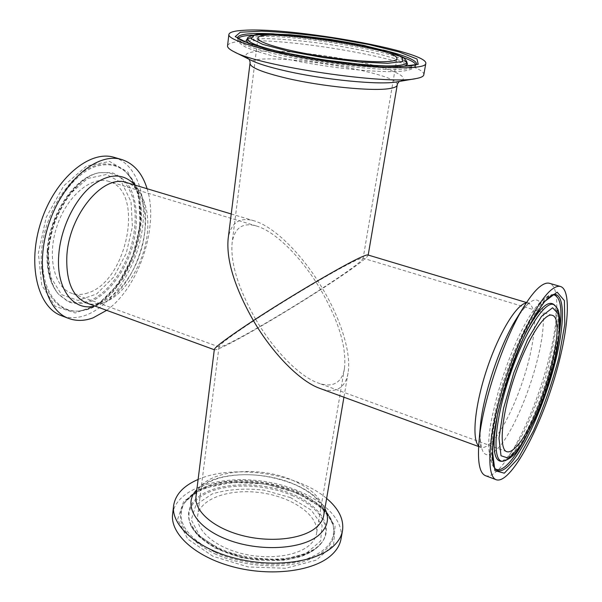 <?xml version="1.0" encoding="UTF-8"?>
<svg xmlns="http://www.w3.org/2000/svg" width="602" height="602" viewBox="0 0 602 602"><rect width="100%" height="100%" fill="white"/><g stroke="black" fill="none" stroke-linecap="round" stroke-linejoin="round"><path stroke-width="0.45" stroke-dasharray="3.01 2.26" d="M87.764 292.956C82.007 294.92 76.567 295.003 71.442 293.197C54.218 287.387 46.775 256.49 56.957 226.262C66.912 195.966 91.384 175.686 108.653 181.36C145.285 190.691 127.315 281.631 87.764 292.956M114.207 157.37C137.557 164.308 148.235 198.735 141.38 234.84C134.637 270.975 111.415 305.65 85.966 315.17C77.365 318.33 69.215 318.518 61.517 315.726M485.505 475.693C498.479 480.178 524.154 436.781 540.551 387.169C557.143 337.632 562.592 287.5 549.521 283.316M367.89 254.962L368.138 255.361C365.707 259.304 350.492 270.351 322.491 288.501C340.905 319.308 351.53 353.382 348.046 373.067C346.827 380.14 344.005 385.137 339.581 388.049C334.607 391.195 328.045 391.315 319.895 388.41M423.785 74.836C427.149 61.893 290.781 37.181 243.073 41.162C233.245 41.809 228.075 43.374 227.541 45.857M214.327 349.469L214.545 349.83C215.501 350.108 218.767 348.912 224.335 346.233C243.14 337.255 287.335 311.257 322.491 288.501C302.768 255.045 274.708 226.826 254.21 220.859C239.445 216.705 230.754 222.695 228.128 238.828M147.121 188.742C159.259 226.48 138.994 287.387 106.667 310.331M309.195 545.382C296.297 556.602 266.122 560.176 239.724 552.982C213.274 545.879 195.71 529.609 197.659 515.824C199.917 498.238 230.611 488.109 261.795 492.857C293.023 497.327 319.481 515.891 316.562 533.38C315.802 537.789 313.349 541.792 309.195 545.382M172.623 514.123C175.837 488.711 219.707 474.654 263.503 481.329C307.351 487.597 345.285 513.732 341.018 538.986M198.111 479.455C233.403 463.826 297.373 473.27 326.638 498.433M320.527 289.419C287.515 310.79 245.834 335.306 228.278 343.674C223.124 346.142 220.106 347.249 219.218 346.993L219.008 346.654C219.843 344.156 232.101 335.096 255.79 319.474C238.226 288.418 230.34 262.863 232.116 242.787C234.584 227.707 242.741 222.123 256.602 226.036C275.769 231.65 302.053 258.07 320.527 289.419C346.677 272.45 360.869 262.141 363.089 258.499L362.855 258.123C362.201 257.927 360.229 258.559 356.956 260.004C341.778 266.49 290.721 296.493 255.79 319.474C273.97 350.657 299.743 376.619 318.157 383.007C325.697 385.686 331.785 385.589 336.42 382.706C340.634 379.99 343.313 375.272 344.457 368.559C346.722 347.407 338.745 321.024 320.527 289.419M503.046 461.237C505.529 461.064 508.404 459.281 511.677 455.88C525.832 441.447 544.629 397.854 553.373 360.606C560.229 330.934 560.74 312.536 554.901 305.402M496.093 421.746L498.719 408.412C505.131 380.946 514.116 355.759 525.666 332.861M553.644 304.356C569.989 315.862 536.54 430.543 510.142 455.925C506.831 459.349 503.919 461.155 501.413 461.328L502.813 460.831L507.802 456.722C512.919 450.702 518.382 442.282 524.184 431.468C532.033 415.109 539.076 397.237 545.322 377.86C550.687 358.777 554.246 341.627 555.992 326.427L555.985 311.746L554.788 306.328L553.644 304.356M495.303 468.853L495.792 469.417C489.81 462.78 490.126 443.689 496.755 412.122C508.539 357.069 540.438 293.4 553.99 294.506L553.261 294.664M495.454 411.369C507.117 356.753 538.798 293.625 552.32 294.702L544.908 297.892C542.688 298.998 533.334 309.067 526.675 321.197C513.822 343.607 500.578 379.102 493.858 409.345C486.822 437.729 487.063 457.369 494.573 468.266C488.606 461.644 488.899 442.681 495.454 411.369M559.469 332.981C554.946 365.993 539.384 412.754 523.228 441.898M281.044 52.118L286.891 53.443C312.22 59.041 346.308 63.88 370.757 65.362M406.817 61.84C405.507 49.183 252.456 26.578 247.542 38.325M402.926 66.453L399.751 67.01C382.443 69.742 325.562 63.91 286.334 55.075C268.153 51.012 256.016 47.272 249.935 43.863M246.73 39.747L247.369 39.062M250.552 37.791C272.525 31.545 384.859 48.137 404.085 60.463M406.771 62.6L407.185 63.443M273.669 33.847C303.416 35.608 334.554 39.785 367.085 46.384L383.098 50.011M416.584 64.422L416.501 64.572C415.719 65.799 413.115 66.709 408.675 67.311C392.632 69.569 349.453 66.22 308.811 59.214C268.108 52.231 238.542 43.163 237.489 38.144L237.444 37.971M415.794 64.79L415.598 65.987C414.816 67.213 412.227 68.131 407.817 68.741C388.967 71.856 325.343 65.37 281.668 55.497C254.255 49.236 239.679 43.984 237.94 39.755L238.099 38.551M252.441 35.187C286.296 33.17 371.201 45.714 403.031 57.423M47.889 250.5L50.583 276.943L61.554 294.641L78.072 300.451L96.583 293.994L113.605 277.176L126.239 253.337L132.417 226.661L131.01 201.715L121.988 183.016L106.614 174.467L87.583 178.501L68.771 195.04L54.413 220.957L47.889 250.5M47.438 251.433C49.221 215.411 74.926 176.935 98.495 172.894L98.811 172.827C107.043 171.924 114.395 173.647 120.874 178.011C126.608 183.723 130.86 191.301 133.621 200.729C136.549 216.306 135.307 232.989 129.897 250.771C121.89 273.534 107.111 292.632 90.902 300.338C82.767 303.182 75.047 303.431 67.725 301.075L58.243 293.889C50.094 284.129 46.497 269.982 47.438 251.433M48.062 251.892C47.106 270.607 50.734 284.866 58.943 294.694L68.5 301.933C75.867 304.303 83.648 304.04 91.835 301.166C108.164 293.377 123.041 274.121 131.116 251.177C138.49 228 138.234 203.619 129.919 187.485C125.141 180.209 119.106 175.265 111.814 172.661L99.541 172.669C75.799 176.732 49.868 215.554 48.062 251.892M140.123 224.493L132.733 256.256L117.714 284.701L97.434 304.958L75.227 312.987L55.218 306.343L41.764 285.19L38.332 253.186L46.226 217.269L63.737 185.822L86.605 165.979L109.564 161.449L127.917 172.059L138.558 194.657L140.123 224.493M139.927 225.276C141.906 202.121 137.324 184.498 126.194 172.413C118.91 165.279 110.008 162.645 99.488 164.527C74.204 168.944 46.489 207.509 41.967 247.068C37.136 286.672 55.978 314.756 80.126 310.865C108.24 307.494 136.639 265.271 139.927 225.276M42.802 253.389C40.078 289.953 58.575 314.65 81.18 310.715C127.331 306.395 161.313 204.274 126.947 173.158C119.723 166.084 110.896 163.481 100.451 165.354C74.046 169.305 44.736 212.702 42.802 253.389M478.673 445.962L480.637 447.271C483.406 448.197 486.785 446.744 490.773 442.906C504.461 429.994 522.22 389.697 530.038 355.135C536.63 325.11 536.141 307.78 528.586 303.16L526.231 303.032M526.547 302.55L529.813 303.25C528.263 302.926 523.77 308.141 516.335 318.894C521.385 310.82 525.945 305.304 530.023 302.339C544.411 291.616 547.256 318.744 538.323 355.948C530.64 388.854 515.184 426.254 501.466 444.291C486.265 462.554 479.2 456.903 480.253 427.33C479.373 453.351 482.676 446.842 481.675 447.933L478.635 446.541M249.123 59.282L251.373 60.411C242.388 55.534 244.51 52.517 257.739 51.343C279.185 49.627 324.681 54.504 359.703 62.029C394.882 69.508 414.244 78.824 396.771 81.88L399.246 81.451M397.207 85.1C400.909 71.578 250.387 49.349 250.018 63.368M94.83 305.997L98.841 304.808C136.24 293.001 160.681 212.822 135.044 185.123M103.965 302.565C97.833 304.77 92.046 304.913 86.613 302.987C101.858 309.729 129.415 286.981 139.927 253.871C151.35 221.062 142.915 186.342 126.668 182.609C143.758 187.809 151.576 213.876 146.105 241.552C140.733 269.245 122.898 295.657 103.965 302.565M290.51 497.613L264.06 490.141C244.961 488.049 227.676 489.306 212.205 493.918L195.959 504.83L191.248 519.827L199.856 536.149L220.814 550.326L249.943 559.04L280.675 560.169L305.989 553.562L320.588 541.002L322.123 525.426L311.189 510.044L290.51 497.613M291.902 495.371C318.992 506.387 333.516 527.277 321.521 542.884C311.618 556.451 282.315 563.841 251.982 559.326C221.641 554.878 195.725 539.339 190.164 523.492C186.748 512.731 190.367 503.723 201.03 496.469C220.926 482.864 262.427 482.691 291.902 495.371M219.414 549.016C254.902 566.196 309.42 561.741 322.228 541.935C334.577 525.26 317.803 503.31 288.14 492.459C258.582 481.457 220.197 482.345 200.729 495.19C189.976 502.482 186.319 511.542 189.758 522.378C193.656 532.582 203.544 541.461 219.414 549.016M212.92 556.301L187.689 539.001L177.65 519.248L183.708 501.27L203.416 488.327L232.372 482.337L265.324 483.963L296.846 492.82L321.679 507.584L335.088 525.982L333.628 544.787L316.291 560.116L285.702 568.273L248.325 566.949L212.92 556.301M214.583 553.705C239.995 565.504 275.438 569.116 300.503 562.577C326.307 554.585 337.195 542.139 333.184 525.23C323.763 488.297 230.513 467.709 194.235 493.489L184.099 503.219C174.204 520.956 184.362 537.789 214.583 553.705M215.057 552.297C240.296 563.999 275.483 567.581 300.375 561.117C325.998 553.208 336.827 540.867 332.853 524.109C323.522 487.477 230.822 467.017 194.807 492.594L184.739 502.241C174.941 519.835 185.047 536.517 215.057 552.297M292.279 480.163C314.169 489.667 324.666 501.353 323.771 515.237C324.388 512.919 323.778 509.796 321.927 505.876C319.91 502.745 320.226 502.076 312.867 495.341C307.456 491.029 300.849 487.199 293.046 483.85C263.375 472.66 238.347 472.946 218.473 478.244C198.224 485.332 196.967 492.188 196.004 496.364C198.148 471.817 254.556 463.63 292.279 480.163M324.914 508.562C319.504 498.652 309.044 490.434 293.55 483.918C260.591 469.793 212.995 472.036 196.839 489.652M237.384 37.896L237.94 39.755C238.505 42.117 240.634 44.292 244.344 46.294C245.307 47.362 260.561 53.473 283.218 58.341C302.663 62.518 323.266 65.934 345.036 68.59C371.291 71.442 390.487 72.293 402.633 71.141C413.597 69.862 415.576 66.431 415.598 65.987L416.501 64.572M47.167 251.019C49.033 215.275 74.159 177.281 98.495 172.894L99.541 172.669C77.079 176.13 50.124 215.719 48.469 252.524C47.611 271.412 51.095 285.468 58.943 294.694L58.243 293.889C49.861 283.768 46.173 269.478 47.167 251.019M139.604 224.862C141.493 201.542 137.023 184.054 126.194 172.413L132.154 179.569L136.233 187.26L139.235 196.32L141.139 207.592L141.493 219.692L139.702 235.939L133.614 257.581L123.779 277.499L113.605 291.172L103.875 300.345L93.408 306.93L88.389 308.984L80.126 310.865C107.284 307.848 136.428 265.189 139.604 224.862M254.21 220.859L231.236 213.973M246.113 40.477L247.445 39.988C250.793 39.16 257.664 38.716 268.056 38.663C285.807 39.183 307.028 41.245 331.732 44.841C350.161 47.851 366.881 51.178 381.894 54.835L394.942 58.627C408.088 63.421 407.351 64.324 407.569 64.324M321.521 542.884C316.833 548.971 309.548 553.652 299.653 556.94L284.422 560.289L242.185 558.001L214.515 547.843L198.893 536.525L189.758 522.378C191.504 530.212 201.203 538.782 218.85 548.091C242.395 559.296 277.259 561.373 294.318 556.842C316.027 550.815 317.57 546.706 322.228 541.935L321.521 542.884M333.184 525.23C327.759 506.764 297.087 488.809 263.112 483.948C229.181 478.786 194.634 487.108 184.099 503.219L184.739 502.241C192.663 491.525 205.786 484.685 224.117 481.728L239.874 480.328C257.204 480.411 276.115 483.985 296.613 491.051C310.339 497.929 320.452 505.183 326.931 512.821L333.184 525.23M348.046 373.067L343.923 397.207M256.602 226.036L108.653 181.36M219.218 346.993L71.442 293.197M552.102 315.282L362.855 258.123M506.726 451.658L318.157 383.007M219.008 346.654L197.659 515.824M344.457 368.559L316.562 533.38M257.934 38.227L232.116 242.787M396.899 58.748L363.089 258.499"/><path stroke-width="0.9" d="M515.605 447.384C539.294 424.959 569.191 318.699 552.102 315.282C544.268 312.28 526.374 340.965 513.995 378.334C501.519 415.681 498.659 449.363 506.726 451.658C509.104 452.448 512.069 451.026 515.605 447.384M552.508 288.937C538.414 298.758 515.545 343.877 501.722 391.413C487.801 438.986 486.281 476.626 496.259 479.749C508.788 484.061 534.17 440.333 550.634 390.525C567.295 340.785 573.164 290.57 560.56 286.514C558.332 285.867 555.646 286.672 552.508 288.937M390.209 61.314C394.461 60.802 396.688 59.944 396.899 58.748C400.164 47.972 257.927 26.97 257.934 38.227C257.197 41.929 279.373 48.958 310.978 54.511C342.538 60.08 377.04 62.954 390.209 61.314M244.397 30.266C234.562 30.762 229.385 32.169 228.88 34.48C227.15 40.447 270.87 52.999 325.562 61.035C380.246 69.147 425.727 69.772 425.795 63.556C428.985 51.524 292.166 27.067 244.397 30.266M106.667 310.331L93.107 317.833C84.551 321.032 76.446 321.242 68.794 318.473L61.517 315.726C37.572 307.456 26.827 264.03 41.282 221.047C55.452 177.981 90.082 149.642 114.207 157.37L121.679 159.53C133.855 163.511 142.335 173.248 147.121 188.742M560.56 286.514L549.521 283.316C547.21 282.647 544.456 283.429 541.243 285.657C536.277 289.156 530.648 295.928 524.365 305.966C503.874 337.97 481.705 404.589 478.936 442.485C477.446 462.246 479.636 473.315 485.505 475.693L496.259 479.749M478.635 446.541L319.895 388.41C300.263 381.555 272.774 353.863 253.382 320.588C290.728 296.003 345.616 263.751 361.704 256.919C365.136 255.406 367.197 254.751 367.89 254.962L526.547 302.55M228.88 34.48L227.541 45.857C227.345 47.498 229.482 49.447 233.952 51.704C258.484 66.092 388.32 85.266 415.959 78.584C420.888 77.711 423.499 76.462 423.785 74.836L425.795 63.556M249.123 59.282C249.973 61.118 250.274 62.48 250.018 63.368L228.128 238.828C226.247 260.222 234.667 287.478 253.382 320.588C228.196 337.21 215.177 346.842 214.327 349.469L196.004 496.364C193.979 510.714 212.912 527.781 241.44 535.321C269.907 542.944 302.332 539.287 316.027 527.608C320.407 523.913 322.988 519.789 323.771 515.237L343.923 397.207M68.794 318.473C45.007 310.271 34.449 266.754 48.958 223.605C63.195 180.359 97.72 151.847 121.679 159.53M326.638 498.433C338.768 508.645 344.051 519.398 342.5 530.686L341.018 538.986C339.972 544.855 336.766 550.236 331.401 555.119C313.875 571.298 270.938 576.957 232.966 566.806C194.913 556.767 169.975 533.515 172.623 514.123L173.602 505.748C175.378 494.49 183.55 485.724 198.111 479.455M342.5 530.686C341.462 536.495 338.264 541.808 332.898 546.639C315.358 562.622 272.307 568.145 234.201 558.016C196.026 548.008 170.983 524.936 173.602 505.748M554.299 361.937L545.013 393.497C537.127 414.658 528.827 432.304 520.105 446.421L508.69 458.265L501.014 455.752L498.998 438.203L503.513 408.427L513.815 372.773L527.57 339.558L541.522 316.381L552.598 307.772L558.769 314.417L559.235 333.892L554.299 361.937M554.901 305.402C546.827 297.471 524.688 330.709 509.427 376.814C494.024 422.875 491.834 462.75 503.046 461.237C510.368 459.476 517.284 452.727 523.778 440.988L535.547 417.863L541.175 404.198L548.557 382.97L554.434 361.727C558.776 343.426 560.53 328.745 559.694 317.683C558.31 308.179 557.595 308.864 554.901 305.402L553.644 304.356C547.519 300.112 538.196 309.616 525.666 332.861M503.046 461.237L501.413 461.328C493.964 461.049 492.195 447.858 496.093 421.746M497.628 413.815L492.278 449.844L494.919 470.674L504.333 473.18L518.104 458.581L533.447 430.859C543.598 407.539 552.064 383.188 558.822 357.799L564.796 324.267L564.398 300.639L557.159 292.151L543.877 302.076L526.953 329.934C514.966 356.309 505.198 384.264 497.628 413.815M553.99 294.506C565.609 293.37 564.774 326.465 554.164 366.219C543.629 405.974 524.598 448.731 509.646 464.624C503.806 470.764 499.186 472.359 495.792 469.417C494.964 469.944 491.796 460.726 492.466 451.726C492.669 441.522 494.46 428.774 497.831 413.491C503.001 391.586 509.977 369.854 518.736 348.295C524.575 334.908 530.392 323.304 536.186 313.491L544.216 302.174L548.49 297.712C551.921 295.13 553.757 294.062 553.99 294.506M553.261 294.664C560.62 296.244 562.689 309.022 559.469 332.981M523.228 441.898C518.013 451.349 513.07 458.566 508.374 463.548C503.001 469.176 498.644 470.945 495.303 468.853M288.704 51.26L262.75 44.382L250.981 38.543L254.759 34.856L272.164 33.855L299.194 35.533L330.897 39.484L362.02 45.03L387.334 51.268L402.091 57.145L402.655 61.502L387.711 63.315L359.394 61.976L323.613 57.626L288.704 51.26M370.757 65.362C383.519 66.137 393.076 66.13 399.419 65.332C404.717 64.632 407.185 63.466 406.817 61.84C404.694 58.552 403.099 56.881 402.038 56.829L391.383 52.487L363.743 45.368C339.129 40.59 314.56 37.046 290.044 34.72L266.385 33.802L256.813 34.367C250.123 36.06 247.038 37.377 247.542 38.325C246.21 41.749 257.378 46.346 281.044 52.118M249.935 43.863C247.151 42.253 246.083 40.883 246.73 39.747L246.113 40.477M247.369 39.062L250.552 37.791M404.085 60.463L406.771 62.6M406.817 61.84L407.185 63.443C407.479 64.715 406.064 65.716 402.926 66.453M368.559 44.473L331.544 37.888C305.41 34.254 282.06 32.004 261.486 31.138L240.296 32.252L235.216 36.602L248.965 43.622L280.246 51.983L322.755 59.756L366.362 65.039L400.586 66.596L418.209 64.309L416.998 58.981L398.93 51.907L368.559 44.473M383.098 50.011C406.026 55.73 417.186 60.539 416.584 64.422M237.444 37.971C237.993 34.073 250.071 32.704 273.669 33.847M238.099 38.551C239.348 36.722 244.134 35.601 252.441 35.187M403.031 57.423C410.873 60.223 415.124 62.683 415.794 64.79M526.231 303.032C516.524 304.183 498.802 333.192 486.83 369.297C474.782 405.379 471.592 439.227 478.673 445.962M478.936 442.485L480.253 427.33C482.518 396.861 499.893 344.645 516.335 318.894L524.365 305.966M250.018 63.368C250.199 67.454 262.344 72.391 286.469 78.192C322.198 86.635 373.97 91.617 390.126 88.456C394.588 87.696 396.951 86.583 397.207 85.1L368.191 255.052M415.959 78.584L396.771 81.88C380.276 85.266 323.725 79.81 284.791 70.735C269.162 67.138 258.025 63.692 251.373 60.411L233.952 51.704M135.044 185.123C122.996 172.33 107.954 173.052 89.924 187.29C73.421 201.798 60.493 229.701 58.733 255.18C55.986 289.253 73.707 311.618 94.83 305.997M214.297 349.739L86.613 302.987C72.511 296.876 65.919 281.224 66.852 256.023C68.944 214.425 103.755 173.564 126.668 182.609L231.236 213.973M196.839 489.652C182.519 504.04 194.837 527.126 227.18 539.52C259.342 552.094 302.497 549.543 319.037 534.93C327.736 527.066 329.693 518.277 324.914 508.562M247.542 38.325L246.73 39.747M416.501 64.572L410.338 65.919L396.334 66.551C377.86 66.032 355.925 64.143 330.528 60.862C304.89 56.934 282.308 52.547 262.765 47.708L242.794 41.124L237.384 37.896M399.246 81.451C397.899 82.956 397.222 84.175 397.207 85.1M407.569 64.324L407.185 63.443"/></g></svg>
